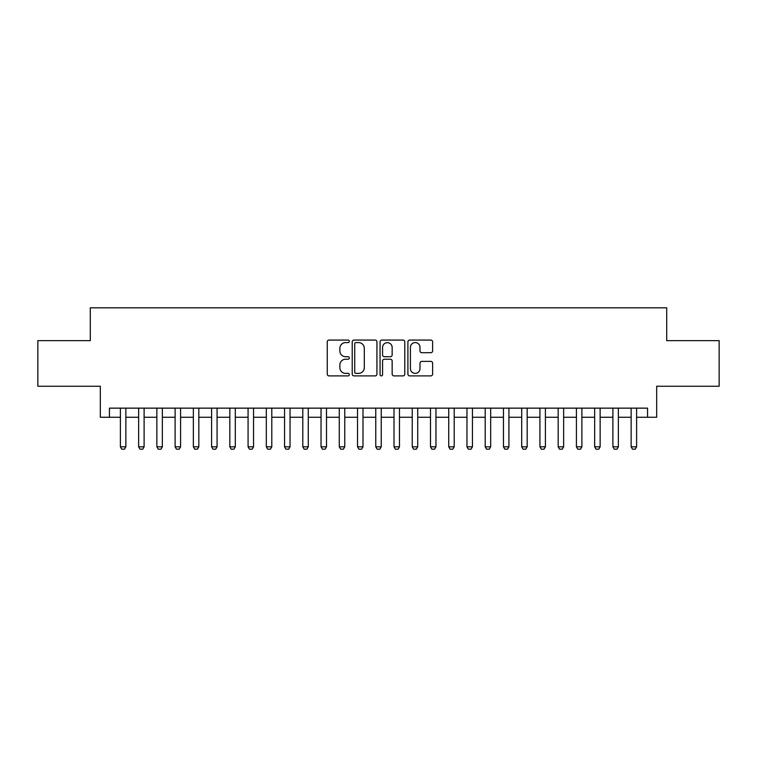 <?xml version="1.0" encoding="UTF-8"?>
<svg xmlns="http://www.w3.org/2000/svg" width="757" height="757" viewBox="0 0 757 757"><rect width="100%" height="100%" fill="white"/><g stroke="black" fill="none" stroke-linecap="round" stroke-linejoin="round"><path stroke-width="1.14" d="M349.318 341.331A1.249 1.249 0 0 0 348.059 340.073L329.04 340.073A1.788 1.788 0 0 0 327.251 341.861L327.251 374.09A1.788 1.788 0 0 0 329.04 375.888L348.059 375.888A1.249 1.249 0 0 0 349.318 374.63A1.249 1.249 0 0 0 348.059 373.381L345.599 373.381A5.725 5.725 0 0 1 339.874 367.647L339.874 364.959A5.725 5.725 0 0 1 345.599 359.234L348.059 359.234A1.249 1.249 0 0 0 349.318 357.976A1.249 1.249 0 0 0 348.059 356.727L345.599 356.727A5.725 5.725 0 0 1 339.874 350.993L339.874 348.315A5.725 5.725 0 0 1 345.599 342.58L348.059 342.58A1.249 1.249 0 0 0 349.318 341.331M430.828 352.696A1.788 1.788 0 0 0 432.616 350.907L432.616 341.861A1.788 1.788 0 0 0 430.828 340.073L409.698 340.073A1.788 1.788 0 0 0 407.909 341.861L407.909 374.09A1.788 1.788 0 0 0 409.698 375.888L430.828 375.888A1.788 1.788 0 0 0 432.616 374.09L432.616 363.171A1.788 1.788 0 0 0 430.828 361.382L421.781 361.382A1.788 1.788 0 0 0 419.993 363.171L419.993 368.583A4.788 4.788 0 0 1 415.205 373.381A4.788 4.788 0 0 1 410.417 368.583L410.417 347.368A4.788 4.788 0 0 1 415.205 342.58A4.788 4.788 0 0 1 419.993 347.368L419.993 350.907A1.788 1.788 0 0 0 421.781 352.696L430.828 352.696M109.443 417.258L109.443 408.146L647.557 408.146L647.557 417.258L656.679 417.258L656.679 386.25L719.15 386.25L719.15 340.65L666.709 340.65L666.709 307.815L90.291 307.815L90.291 340.65L37.85 340.65L37.85 386.25L100.321 386.25L100.321 417.258L120.391 417.258M376.929 341.861A1.788 1.788 0 0 0 375.141 340.073L354.011 340.073A1.788 1.788 0 0 0 352.223 341.861L352.223 374.09A1.788 1.788 0 0 0 354.011 375.888L375.141 375.888A1.788 1.788 0 0 0 376.929 374.09L376.929 341.861M381.859 340.073L402.989 340.073A1.788 1.788 0 0 1 404.777 341.861L404.777 374.09A1.788 1.788 0 0 1 402.989 375.888L393.943 375.888A1.788 1.788 0 0 1 392.154 374.09L392.154 361.023A1.788 1.788 0 0 0 390.366 359.234L384.367 359.234A1.788 1.788 0 0 0 382.569 361.023L382.569 374.63A1.249 1.249 0 0 1 381.32 375.888A1.249 1.249 0 0 1 380.071 374.63L380.071 341.861A1.788 1.788 0 0 1 381.859 340.073M125.861 417.258L138.635 417.258M144.104 417.258L156.869 417.258M162.348 417.258L175.113 417.258M180.582 417.258L193.357 417.258M198.826 417.258L211.591 417.258M217.07 417.258L229.835 417.258M235.304 417.258L248.078 417.258M253.548 417.258L266.322 417.258M271.791 417.258L284.556 417.258M290.035 417.258L302.8 417.258M308.269 417.258L321.044 417.258M326.513 417.258L339.278 417.258M344.757 417.258L357.522 417.258M362.991 417.258L375.765 417.258M381.235 417.258L394.009 417.258M399.478 417.258L412.243 417.258M417.722 417.258L430.487 417.258M435.956 417.258L448.731 417.258M454.2 417.258L466.965 417.258M472.444 417.258L485.209 417.258M490.678 417.258L503.452 417.258M508.922 417.258L521.696 417.258M527.165 417.258L539.93 417.258M545.409 417.258L558.174 417.258M563.643 417.258L576.418 417.258M581.887 417.258L594.652 417.258M600.131 417.258L612.896 417.258M618.365 417.258L631.139 417.258M636.609 417.258L647.557 417.258M355.989 342.58A1.249 1.249 0 0 0 354.73 343.839L354.73 372.122A1.249 1.249 0 0 0 355.989 373.381L358.581 373.381A5.725 5.725 0 0 0 364.306 367.647L364.306 348.315A5.725 5.725 0 0 0 358.581 342.58L355.989 342.58M392.154 347.463A4.788 4.788 0 0 0 387.366 342.675A4.788 4.788 0 0 0 382.569 347.463L382.569 354.938A1.788 1.788 0 0 0 384.367 356.727L390.366 356.727A1.788 1.788 0 0 0 392.154 354.938L392.154 347.463M125.861 408.146L125.861 446.81L124.498 449.185L121.754 449.185L120.391 446.81L120.391 408.146M120.391 446.81L125.861 446.81M144.104 408.146L144.104 446.81L142.732 449.185L139.998 449.185L138.635 446.81L138.635 408.146M138.635 446.81L144.104 446.81M162.348 408.146L162.348 446.81L160.976 449.185L158.241 449.185L156.869 446.81L156.869 408.146M156.869 446.81L162.348 446.81M180.582 408.146L180.582 446.81L179.22 449.185L176.485 449.185L175.113 446.81L175.113 408.146M175.113 446.81L180.582 446.81M198.826 408.146L198.826 446.81L197.454 449.185L194.719 449.185L193.357 446.81L193.357 408.146M193.357 446.81L198.826 446.81M217.07 408.146L217.07 446.81L215.698 449.185L212.963 449.185L211.591 446.81L211.591 408.146M211.591 446.81L217.07 446.81M235.304 408.146L235.304 446.81L233.941 449.185L231.207 449.185L229.835 446.81L229.835 408.146M229.835 446.81L235.304 446.81M253.548 408.146L253.548 446.81L252.185 449.185L249.441 449.185L248.078 446.81L248.078 408.146M248.078 446.81L253.548 446.81M271.791 408.146L271.791 446.81L270.419 449.185L267.685 449.185L266.322 446.81L266.322 408.146M266.322 446.81L271.791 446.81M290.035 408.146L290.035 446.81L288.663 449.185L285.928 449.185L284.556 446.81L284.556 408.146M284.556 446.81L290.035 446.81M308.269 408.146L308.269 446.81L306.907 449.185L304.172 449.185L302.8 446.81L302.8 408.146M302.8 446.81L308.269 446.81M326.513 408.146L326.513 446.81L325.141 449.185L322.406 449.185L321.044 446.81L321.044 408.146M321.044 446.81L326.513 446.81M344.757 408.146L344.757 446.81L343.385 449.185L340.65 449.185L339.278 446.81L339.278 408.146M339.278 446.81L344.757 446.81M362.991 408.146L362.991 446.81L361.628 449.185L358.894 449.185L357.522 446.81L357.522 408.146M357.522 446.81L362.991 446.81M381.235 408.146L381.235 446.81L379.872 449.185L377.128 449.185L375.765 446.81L375.765 408.146M375.765 446.81L381.235 446.81M399.478 408.146L399.478 446.81L398.106 449.185L395.372 449.185L394.009 446.81L394.009 408.146M394.009 446.81L399.478 446.81M417.722 408.146L417.722 446.81L416.35 449.185L413.615 449.185L412.243 446.81L412.243 408.146M412.243 446.81L417.722 446.81M435.956 408.146L435.956 446.81L434.594 449.185L431.859 449.185L430.487 446.81L430.487 408.146M430.487 446.81L435.956 446.81M454.2 408.146L454.2 446.81L452.828 449.185L450.093 449.185L448.731 446.81L448.731 408.146M448.731 446.81L454.2 446.81M472.444 408.146L472.444 446.81L471.072 449.185L468.337 449.185L466.965 446.81L466.965 408.146M466.965 446.81L472.444 446.81M490.678 408.146L490.678 446.81L489.315 449.185L486.581 449.185L485.209 446.81L485.209 408.146M485.209 446.81L490.678 446.81M508.922 408.146L508.922 446.81L507.559 449.185L504.815 449.185L503.452 446.81L503.452 408.146M503.452 446.81L508.922 446.81M527.165 408.146L527.165 446.81L525.793 449.185L523.059 449.185L521.696 446.81L521.696 408.146M521.696 446.81L527.165 446.81M545.409 408.146L545.409 446.81L544.037 449.185L541.302 449.185L539.93 446.81L539.93 408.146M539.93 446.81L545.409 446.81M563.643 408.146L563.643 446.81L562.281 449.185L559.546 449.185L558.174 446.81L558.174 408.146M558.174 446.81L563.643 446.81M581.887 408.146L581.887 446.81L580.515 449.185L577.78 449.185L576.418 446.81L576.418 408.146M576.418 446.81L581.887 446.81M600.131 408.146L600.131 446.81L598.759 449.185L596.024 449.185L594.652 446.81L594.652 408.146M594.652 446.81L600.131 446.81M618.365 408.146L618.365 446.81L617.002 449.185L614.268 449.185L612.896 446.81L612.896 408.146M612.896 446.81L618.365 446.81M636.609 408.146L636.609 446.81L635.246 449.185L632.502 449.185L631.139 446.81L631.139 408.146M631.139 446.81L636.609 446.81"/></g></svg>
